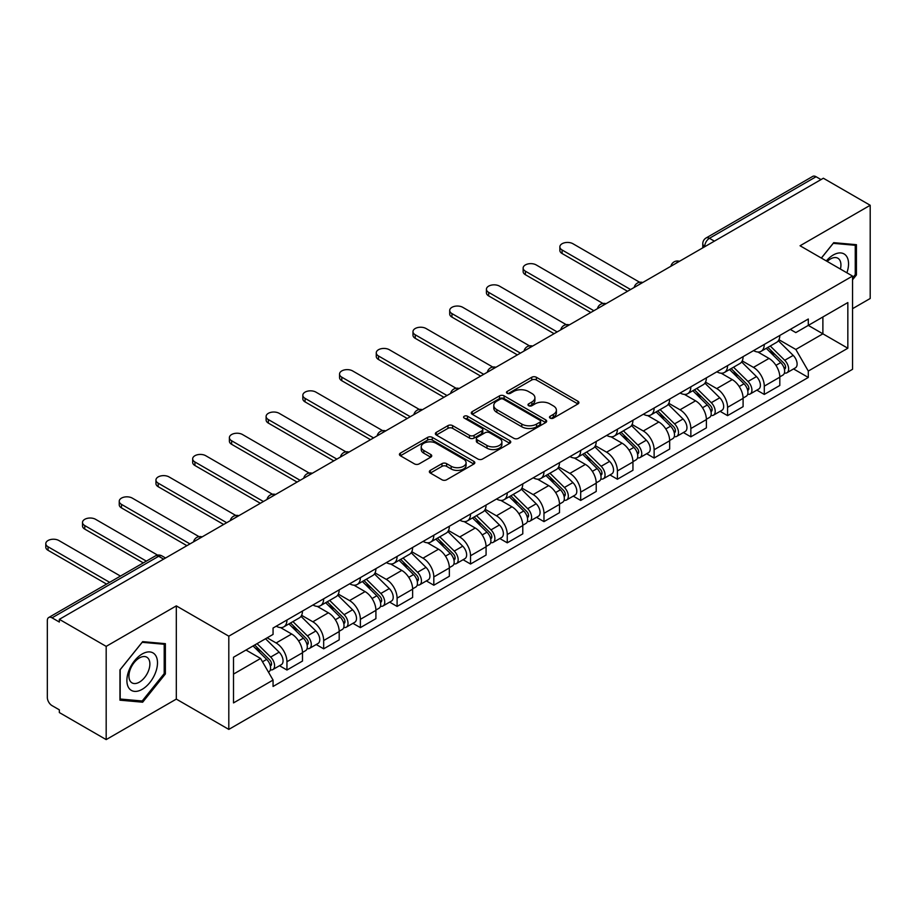 <?xml version="1.0" encoding="UTF-8"?>
<svg xmlns="http://www.w3.org/2000/svg" width="916" height="916" viewBox="0 0 916 916"><rect width="100%" height="100%" fill="white"/><g stroke="black" fill="none" stroke-linecap="round" stroke-linejoin="round"><path stroke-width="1.37" d="M550.161 418.12A2.29 1.317 0 0 0 553.39 418.12L577.939 403.945A3.263 1.889 0 0 0 578.901 402.605A3.263 1.889 0 0 0 577.939 401.277L536.352 377.266A3.263 1.889 0 0 0 531.738 377.266L507.189 391.441A2.29 1.317 0 0 0 506.514 392.369A2.29 1.317 0 0 0 507.189 393.308A2.29 1.317 0 0 0 510.418 393.308L513.601 391.475A10.454 6.034 0 0 1 528.383 391.475L531.852 393.468A10.454 6.034 0 0 1 534.91 397.739A10.454 6.034 0 0 1 531.852 402.01L528.669 403.841A2.29 1.317 0 0 0 528.005 404.78A2.29 1.317 0 0 0 528.669 405.708A2.29 1.317 0 0 0 531.91 405.708L535.081 403.876A10.454 6.034 0 0 1 549.875 403.876L553.333 405.88A10.454 6.034 0 0 1 556.401 410.15A10.454 6.034 0 0 1 553.333 414.41L550.161 416.253A2.29 1.317 0 0 0 549.486 417.181A2.29 1.317 0 0 0 550.161 418.12L550.161 416.253M430.314 470.366A3.263 1.889 0 0 0 429.352 471.706A3.263 1.889 0 0 0 430.314 473.034L441.981 479.778A3.263 1.889 0 0 0 446.596 479.778L473.858 464.034A3.263 1.889 0 0 0 474.82 462.695A3.263 1.889 0 0 0 473.858 461.366L432.272 437.356A3.263 1.889 0 0 0 427.658 437.356L400.395 453.099A3.263 1.889 0 0 0 399.433 454.428A3.263 1.889 0 0 0 400.395 455.767L414.479 463.897A3.263 1.889 0 0 0 419.104 463.897L430.772 457.164A3.263 1.889 0 0 0 431.734 455.836A3.263 1.889 0 0 0 430.772 454.496L423.787 450.466A8.736 5.049 0 0 1 421.223 446.894A8.736 5.049 0 0 1 426.616 442.233A8.736 5.049 0 0 1 436.142 443.321L463.519 459.134A8.736 5.049 0 0 1 466.084 462.695A8.736 5.049 0 0 1 460.691 467.366A8.736 5.049 0 0 1 451.164 466.267L446.596 463.633A3.263 1.889 0 0 0 441.981 463.633L430.314 470.366L430.314 473.034M228.805 636.185L176.319 605.877L106.176 646.375L59.345 619.331L823.358 178.231L870.2 205.276L800.057 245.763L852.544 276.071L228.805 636.185L228.805 729.399L852.544 369.297L852.544 276.071M513.83 438.295A3.263 1.889 0 0 0 518.445 438.295L545.707 422.551A3.263 1.889 0 0 0 546.669 421.223A3.263 1.889 0 0 0 545.707 419.883L504.121 395.872A3.263 1.889 0 0 0 499.506 395.872L472.244 411.616A3.263 1.889 0 0 0 471.282 412.944A3.263 1.889 0 0 0 472.244 414.284L513.83 438.295M465.191 418.612A2.29 1.317 0 0 1 467.504 418.933L467.504 416.219L509.788 440.63A3.263 1.889 0 0 1 510.739 441.959A3.263 1.889 0 0 1 509.788 443.287L482.526 459.03A3.263 1.889 0 0 1 477.9 459.03L436.314 435.02L436.314 432.352A3.263 1.889 0 0 0 435.363 433.692A3.263 1.889 0 0 0 436.314 435.02M436.314 432.352L447.981 425.619A3.263 1.889 0 0 1 452.607 425.619L469.473 435.352A3.263 1.889 0 0 0 474.087 435.352L481.827 430.886A3.263 1.889 0 0 0 482.789 429.558A3.263 1.889 0 0 0 481.827 428.219L464.275 418.085A2.29 1.317 0 0 1 463.599 417.146A2.29 1.317 0 0 1 465.019 415.933A2.29 1.317 0 0 1 467.504 416.219M106.176 646.375L106.176 739.601L59.345 712.556L59.345 709.831L52.04 705.629A6.652 3.847 -120 0 1 47.334 697.465L47.334 620.556A6.652 3.847 -120 0 1 48.72 617.51L155.342 555.943A6.652 3.847 60 0 1 158.663 556.275L52.04 617.842A6.652 3.847 -120 0 0 48.72 617.51M852.544 308.681L870.2 298.49L870.2 205.276M106.176 739.601L176.319 699.103L228.805 729.399M59.345 619.331L59.345 622.044L52.04 617.842M714.388 241.148L709.442 238.297A6.652 3.847 60 0 0 706.11 237.965L812.732 176.399A6.652 3.847 60 0 1 816.064 176.731L709.442 238.297A6.652 3.847 120 0 0 704.736 246.45L704.736 246.713M821.011 179.582L816.064 176.731M764.276 344.427A15.309 8.839 60 0 1 761.116 351.297L776.642 342.332A15.309 8.839 -120 0 0 779.814 335.451M742.235 360.915L753.456 367.385A15.309 8.839 60 0 1 764.288 386.14L779.814 377.174A15.309 8.839 -120 0 0 768.993 358.419L757.875 351.996M779.814 377.174L779.814 385.464L764.288 394.43L756.834 390.136M761.116 351.297A15.309 8.839 60 0 1 753.57 350.61M764.288 386.14L764.288 394.43M727.567 365.621A15.309 8.839 60 0 1 724.396 372.491L739.922 363.526A15.309 8.839 -120 0 0 743.094 356.656M720.113 411.33L727.567 415.635L743.094 406.658L743.094 398.368A15.309 8.839 -120 0 0 732.273 379.625L721.155 373.201M724.396 372.491A15.309 8.839 60 0 1 716.85 371.804M705.515 382.109L716.736 388.59A15.309 8.839 60 0 1 727.567 407.345L727.567 415.635M690.847 386.827A15.309 8.839 60 0 1 687.676 393.697L703.213 384.731A15.309 8.839 -120 0 0 706.385 377.85M683.393 432.535L690.847 436.829L706.385 427.864L706.385 419.574A15.309 8.839 -120 0 0 695.553 400.819L684.435 394.395M687.676 393.697A15.309 8.839 60 0 1 680.141 393.01M668.795 403.315L680.015 409.784A15.309 8.839 60 0 1 690.847 428.539L690.847 436.829M654.127 408.021A15.309 8.839 60 0 1 650.955 414.891L666.493 405.925A15.309 8.839 -120 0 0 669.665 399.055M646.685 453.729L654.127 458.034L669.665 449.058L669.665 440.768A15.309 8.839 -120 0 0 658.833 422.013L647.715 415.601M650.955 414.891A15.309 8.839 60 0 1 643.421 414.204M632.086 424.509L643.295 430.989A15.309 8.839 60 0 1 654.127 449.745L654.127 458.034M617.407 429.215A15.309 8.839 60 0 1 614.235 436.096L629.773 427.119A15.309 8.839 -120 0 0 632.945 420.249M609.964 474.923L617.407 479.228L632.945 470.263L632.945 461.973A15.309 8.839 -120 0 0 622.113 443.218L610.995 436.795M614.235 436.096A15.309 8.839 60 0 1 606.701 435.398M595.366 445.703L606.587 452.183A15.309 8.839 60 0 1 617.407 470.939L617.407 479.228M580.687 450.42A15.309 8.839 60 0 1 577.515 457.29L593.053 448.325A15.309 8.839 -120 0 0 596.224 441.455M573.244 496.129L580.687 500.422L596.224 491.457L596.224 483.167A15.309 8.839 -120 0 0 585.404 464.412L574.275 458M577.515 457.29A15.309 8.839 60 0 1 569.981 456.603M558.645 466.908L569.866 473.389A15.309 8.839 60 0 1 580.687 492.132L580.687 500.422M543.978 471.614A15.309 8.839 60 0 1 540.806 478.495L556.333 469.519A15.309 8.839 -120 0 0 559.504 462.649M536.524 517.322L543.978 521.628L559.504 512.662L559.504 504.373A15.309 8.839 -120 0 0 548.684 485.617L537.566 479.194M540.806 478.495A15.309 8.839 60 0 1 533.261 477.797M521.925 488.102L533.146 494.583A15.309 8.839 60 0 1 543.978 513.338L543.978 521.628M507.258 492.819A15.309 8.839 60 0 1 504.086 499.689L519.624 490.724A15.309 8.839 -120 0 0 522.784 483.843M499.804 538.528L507.258 542.822L522.784 533.856L522.784 525.566A15.309 8.839 -120 0 0 511.964 506.811L500.846 500.399M504.086 499.689A15.309 8.839 60 0 1 496.541 499.002M485.205 509.307L496.426 515.788A15.309 8.839 60 0 1 507.258 534.532L507.258 542.822M470.538 514.013A15.309 8.839 60 0 1 467.366 520.895L482.904 511.918A15.309 8.839 -120 0 0 486.075 505.048M463.084 559.722L470.538 564.027L486.075 555.05L486.075 546.772A15.309 8.839 -120 0 0 475.244 528.017L464.126 521.593M467.366 520.895A15.309 8.839 60 0 1 459.832 520.196M448.485 530.501L459.706 536.982A15.309 8.839 60 0 1 470.538 555.737L470.538 564.027M433.818 535.219A15.309 8.839 60 0 1 430.646 542.089L446.184 533.123A15.309 8.839 -120 0 0 449.355 526.242M426.375 580.927L433.818 585.221L449.355 576.256L449.355 567.966A15.309 8.839 -120 0 0 438.524 549.211L427.406 542.787M430.646 542.089A15.309 8.839 60 0 1 423.112 541.402M411.776 551.707L422.986 558.176A15.309 8.839 60 0 1 433.818 576.931L433.818 585.221M397.097 556.413A15.309 8.839 60 0 1 393.926 563.283L409.463 554.317A15.309 8.839 -120 0 0 412.635 547.447M389.655 602.121L397.097 606.426L412.635 597.45L412.635 589.16A15.309 8.839 -120 0 0 401.803 570.416L390.685 563.993M393.926 563.283A15.309 8.839 60 0 1 386.392 562.596M375.056 572.901L386.277 579.381A15.309 8.839 60 0 1 397.097 598.137L397.097 606.426M360.377 577.618A15.309 8.839 60 0 1 357.206 584.488L372.743 575.523A15.309 8.839 -120 0 0 375.915 568.641M352.935 623.327L360.377 627.62L375.915 618.655L375.915 610.365A15.309 8.839 -120 0 0 365.095 591.61L353.965 585.187M357.206 584.488A15.309 8.839 60 0 1 349.672 583.801M338.336 594.106L349.557 600.575A15.309 8.839 60 0 1 360.377 619.331L360.377 627.62M323.669 598.812A15.309 8.839 60 0 1 320.497 605.682L336.023 596.717A15.309 8.839 -120 0 0 339.195 589.847M316.215 644.52L323.669 648.826L339.195 639.849L339.195 631.559A15.309 8.839 -120 0 0 328.375 612.804L317.257 606.392M320.497 605.682A15.309 8.839 60 0 1 312.951 604.995M301.616 615.3L312.837 621.781A15.309 8.839 60 0 1 323.669 640.536L323.669 648.826M286.948 620.006A15.309 8.839 60 0 1 283.777 626.888L299.314 617.911A15.309 8.839 -120 0 0 302.475 611.041M279.495 665.714L286.948 670.02L302.486 661.054L302.486 652.764A15.309 8.839 -120 0 0 291.654 634.009L280.536 627.586M283.777 626.888A15.309 8.839 60 0 1 276.231 626.189M267.174 637.811L276.117 642.975A15.309 8.839 60 0 1 286.948 661.73L286.948 670.02M790.29 329.405L795.821 332.6L847.838 302.566L822.889 316.97L822.889 333.825L795.821 349.454L778.955 339.71M233.511 674.096L260.579 658.467L273.06 680.073L233.511 702.904L233.511 657.241L273.06 634.41L273.06 628.033L808.301 319.008L808.301 325.398L847.838 348.229L808.301 371.06L795.821 349.454M847.838 302.566L847.838 348.229M273.06 680.073L273.06 686.462L808.301 377.449L808.301 371.06M852.544 279.804L856.426 274.972L856.426 244.686L833.72 242.66L821.343 258.049M176.319 605.877L176.319 699.103M119.95 700.179L142.667 702.206L165.372 673.947L165.372 643.662L142.667 641.635L119.95 669.894L119.95 700.179M260.579 658.467L245.992 650.039M793.554 368.93L808.301 377.449M855.258 274.296L856.426 274.972M140.262 700.82L142.667 702.206M164.204 673.271L165.372 673.947M551.077 418.44L553.333 417.135A10.454 6.034 0 0 0 556.401 412.864L556.401 410.15M534.91 397.739L534.91 400.464A10.454 6.034 0 0 1 531.852 404.723L529.585 406.028M577.893 403.967L536.352 379.98A3.263 1.889 0 0 0 531.738 379.98L508.105 393.628M545.673 422.574L504.121 398.586A3.263 1.889 0 0 0 499.506 398.586L472.29 414.307M539.936 422.15A2.29 1.317 0 0 0 540.6 421.223A2.29 1.317 0 0 0 539.936 420.284L503.434 399.204A2.29 1.317 0 0 0 500.193 399.204L496.85 401.139A10.454 6.034 0 0 0 493.781 405.41A10.454 6.034 0 0 0 496.85 409.681L521.799 424.085A10.454 6.034 0 0 0 536.581 424.085L539.936 422.15L539.936 424.864A2.29 1.317 0 0 0 540.6 423.936L540.6 421.223M493.781 405.41L493.781 408.124A10.454 6.034 0 0 0 496.85 412.395L496.85 409.681M539.936 424.864L536.581 426.799A10.454 6.034 0 0 1 521.799 426.799L496.85 412.395M436.36 435.043L447.981 428.333L447.981 425.619M482.789 429.558L482.789 432.272A3.263 1.889 0 0 1 481.827 433.6L474.087 438.077A3.263 1.889 0 0 1 469.473 438.077L452.607 428.333A3.263 1.889 0 0 0 447.981 428.333M467.504 418.933L509.743 443.321M486.969 445.462A8.736 5.049 0 0 0 496.495 446.55A8.736 5.049 0 0 0 501.888 441.89A8.736 5.049 0 0 0 499.335 438.329L489.682 432.753A3.263 1.889 0 0 0 485.068 432.753L477.328 437.218A3.263 1.889 0 0 0 476.366 438.558A3.263 1.889 0 0 0 477.328 439.886L486.969 445.462L486.969 448.176A8.736 5.049 0 0 0 496.495 449.275A8.736 5.049 0 0 0 501.888 444.615L501.888 441.89M476.366 438.558L476.366 441.272A3.263 1.889 0 0 0 477.328 442.611L477.328 439.886M486.969 448.176L477.328 442.611M466.084 462.695L466.084 465.42A8.736 5.049 0 0 1 460.691 470.08A8.736 5.049 0 0 1 451.164 468.981L446.596 466.347A3.263 1.889 0 0 0 441.981 466.347L430.348 473.068M421.223 446.894L421.223 449.607A8.736 5.049 0 0 0 423.787 453.18L423.787 450.466M430.726 457.187L423.787 453.18M473.812 464.057L432.272 440.069A3.263 1.889 0 0 0 427.658 440.069L400.429 455.79L400.395 453.099M766.257 348.32L780.718 362.599A8.324 4.809 60 0 1 782.917 375.068L779.814 376.865M769.142 351.171L775.279 354.71M639.677 282.265L572.924 243.725A7.66 4.42 -0 0 0 564.577 242.774A7.66 4.42 -0 0 0 559.859 246.851A7.66 4.42 -0 0 0 562.092 249.976L630.586 289.525M767.86 347.404L783.707 363.022A3.996 2.301 60 0 1 784.76 369.011A3.996 2.301 60 0 1 784.394 369.159M770.264 346.019L784.726 360.286A8.324 4.809 60 0 1 786.924 372.766A8.324 4.809 60 0 1 784.405 373.03M778.36 340.752L793.199 355.397A8.324 4.809 60 0 1 795.397 367.866L786.924 372.766M627.529 291.288L562.092 253.514A7.66 4.42 180 0 1 559.859 250.389L559.859 246.851M729.537 369.526L744.01 383.793A8.324 4.809 60 0 1 746.197 396.273L743.094 398.059M732.422 372.365L738.559 375.915M602.957 303.471L536.204 264.93A7.66 4.42 -0 0 0 527.868 263.968A7.66 4.42 -0 0 0 523.139 268.056A7.66 4.42 -0 0 0 525.383 271.182L593.866 310.719M731.14 368.598L746.987 384.228A3.996 2.301 60 0 1 748.04 390.216A3.996 2.301 60 0 1 747.674 390.353M733.544 367.213L748.006 381.48A8.324 4.809 60 0 1 750.204 393.96A8.324 4.809 60 0 1 747.685 394.224M741.639 361.946L756.479 376.59A8.324 4.809 60 0 1 758.677 389.071L750.204 393.96M590.809 312.493L525.383 274.708A7.66 4.42 180 0 1 523.139 271.583L523.139 268.056M692.817 390.72L707.289 404.998A8.324 4.809 60 0 1 709.488 417.467L706.373 419.265M695.702 393.571L701.839 397.109M566.237 324.665L499.483 286.124A7.66 4.42 -0 0 0 491.148 285.174A7.66 4.42 -0 0 0 486.419 289.25A7.66 4.42 -0 0 0 488.663 292.376L557.157 331.924M694.431 389.792L710.266 405.422A3.996 2.301 60 0 1 711.32 411.41A3.996 2.301 60 0 1 710.953 411.559M696.824 388.418L711.285 402.685A8.324 4.809 60 0 1 713.484 415.166A8.324 4.809 60 0 1 710.965 415.429M704.919 383.151L719.758 397.796A8.324 4.809 60 0 1 721.957 410.265L713.484 415.166M554.088 333.687L488.663 295.914A7.66 4.42 180 0 1 486.419 292.788L486.419 289.25M846.888 272.796A21.64 12.492 120 0 0 846.498 256.194A21.64 12.492 120 0 0 826.312 260.923M840.419 269.064A14.816 8.553 120 0 0 839.537 259.778A14.816 8.553 120 0 0 837.865 258.232A14.816 8.553 120 0 0 827.217 261.438M821.389 258.083L833.251 243.335L855.258 245.293L855.258 274.64L852.544 278.006M853.792 244.458L855.258 245.293M155.445 655.169A21.64 12.492 120 0 0 134.537 660.768A21.64 12.492 120 0 0 128.938 688.134A21.64 12.492 120 0 0 149.846 682.534A21.64 12.492 120 0 0 155.445 655.169M148.472 658.753A14.816 8.553 120 0 0 146.812 657.219A14.816 8.553 120 0 0 133.026 664.123A14.816 8.553 120 0 0 130.335 681.321A14.816 8.553 120 0 0 131.996 682.867A14.816 8.553 120 0 0 145.781 675.951A14.816 8.553 120 0 0 148.472 658.753M142.186 700.992L120.179 699.023L120.179 669.688L142.186 642.311L164.204 644.269L164.204 673.615L142.186 700.992M162.739 643.433L164.204 644.269M656.108 411.925L670.569 426.192A8.324 4.809 60 0 1 672.768 438.672L669.665 440.459M658.993 414.765L665.119 418.314M529.517 345.87L462.775 307.329A7.66 4.42 -0 0 0 454.428 306.368A7.66 4.42 -0 0 0 449.699 310.455A7.66 4.42 -0 0 0 451.943 313.581L520.437 353.118M657.711 410.998L673.546 426.627A3.996 2.301 60 0 1 674.6 432.615A3.996 2.301 60 0 1 674.233 432.753M660.104 409.612L674.565 423.879A8.324 4.809 60 0 1 676.764 436.36A8.324 4.809 60 0 1 674.256 436.623M668.199 404.345L683.038 418.99A8.324 4.809 60 0 1 685.237 431.47L676.764 436.36M517.38 354.893L451.943 317.108A7.66 4.42 180 0 1 449.699 313.982L449.699 310.455M619.388 433.119L633.849 447.397A8.324 4.809 60 0 1 636.048 459.866L632.945 461.664M622.273 435.97L628.399 439.508M492.808 367.064L426.055 328.523A7.66 4.42 -0 0 0 417.707 327.562A7.66 4.42 -0 0 0 412.979 331.649A7.66 4.42 -0 0 0 415.223 334.775L483.717 374.323M620.991 432.192L636.826 447.821A3.996 2.301 60 0 1 637.88 453.809A3.996 2.301 60 0 1 637.525 453.958M623.384 430.806L637.857 445.084A8.324 4.809 60 0 1 640.044 457.553A8.324 4.809 60 0 1 637.536 457.828M631.479 425.551L646.33 440.195A8.324 4.809 60 0 1 648.517 452.664L640.044 457.553M480.66 376.087L415.223 338.313A7.66 4.42 180 0 1 412.979 335.187L412.979 331.649M582.668 454.325L597.129 468.591A8.324 4.809 60 0 1 599.327 481.072L596.224 482.858M585.553 457.164L591.679 460.702M456.088 388.258L389.334 349.729A7.66 4.42 -0 0 0 380.987 348.767A7.66 4.42 -0 0 0 376.258 352.855A7.66 4.42 -0 0 0 378.503 355.981L446.997 395.517M584.271 453.397L600.106 469.026A3.996 2.301 60 0 1 601.171 475.015A3.996 2.301 60 0 1 600.804 475.152M586.664 452.012L601.136 466.278A8.324 4.809 60 0 1 603.323 478.759A8.324 4.809 60 0 1 600.816 479.022M594.759 446.745L609.609 461.389A8.324 4.809 60 0 1 611.808 473.87L603.323 478.759M443.939 397.281L378.503 359.507A7.66 4.42 180 0 1 376.258 356.381L376.258 352.855M545.947 475.519L560.409 489.785A8.324 4.809 60 0 1 562.607 502.266L559.504 504.063M548.833 478.37L554.97 481.908M419.368 409.463L352.614 370.923A7.66 4.42 -0 0 0 344.267 369.961A7.66 4.42 -0 0 0 339.55 374.049A7.66 4.42 -0 0 0 341.783 377.174L410.276 416.723M547.55 474.591L563.397 490.22A3.996 2.301 60 0 1 564.451 496.209A3.996 2.301 60 0 1 564.084 496.358M549.955 473.206L564.416 487.484A8.324 4.809 60 0 1 566.615 499.953A8.324 4.809 60 0 1 564.096 500.228M558.05 467.939L572.889 482.583A8.324 4.809 60 0 1 575.088 495.064L566.615 499.953M407.219 418.486L341.783 380.713A7.66 4.42 180 0 1 339.55 377.587L339.55 374.049M509.227 496.724L523.7 510.991A8.324 4.809 60 0 1 525.887 523.471L522.784 525.257M512.113 499.564L518.25 503.102M382.648 430.657L315.894 392.117A7.66 4.42 -0 0 0 307.558 391.166A7.66 4.42 -0 0 0 302.83 395.243A7.66 4.42 -0 0 0 305.074 398.368L373.568 437.917M510.83 495.796L526.677 511.414A3.996 2.301 60 0 1 527.731 517.403A3.996 2.301 60 0 1 527.364 517.551M513.235 494.411L527.696 508.678A8.324 4.809 60 0 1 529.895 521.158A8.324 4.809 60 0 1 527.376 521.422M521.33 489.144L536.169 503.789A8.324 4.809 60 0 1 538.368 516.258L529.895 521.158M370.499 439.68L305.074 401.906A7.66 4.42 180 0 1 302.83 398.781L302.83 395.243M472.507 517.918L486.98 532.185A8.324 4.809 60 0 1 489.178 544.665L486.064 546.463M475.393 520.769L481.53 524.307M345.927 451.863L279.174 413.322A7.66 4.42 -0 0 0 270.838 412.36A7.66 4.42 -0 0 0 266.109 416.448A7.66 4.42 -0 0 0 268.354 419.574L336.848 459.111M474.122 516.99L489.957 532.62A3.996 2.301 60 0 1 491.01 538.608A3.996 2.301 60 0 1 490.644 538.757M476.515 515.605L490.976 529.883A8.324 4.809 60 0 1 493.174 542.352A8.324 4.809 60 0 1 490.667 542.627M484.61 510.338L499.449 524.982A8.324 4.809 60 0 1 501.647 537.463L493.174 542.352M333.779 460.885L268.354 423.1A7.66 4.42 180 0 1 266.109 419.975L266.109 416.448M435.798 539.112L450.26 553.39A8.324 4.809 60 0 1 452.458 565.859L449.355 567.657M438.684 541.963L444.81 545.501M309.207 473.057L242.465 434.516A7.66 4.42 -0 0 0 234.118 433.566A7.66 4.42 -0 0 0 229.389 437.642A7.66 4.42 -0 0 0 231.634 440.768L300.127 480.316M437.401 538.196L453.237 553.814A3.996 2.301 60 0 1 454.29 559.802A3.996 2.301 60 0 1 453.924 559.951M439.795 536.81L454.256 551.077A8.324 4.809 60 0 1 456.454 563.558A8.324 4.809 60 0 1 453.947 563.821M447.89 531.543L462.729 546.188A8.324 4.809 60 0 1 464.927 558.657L456.454 563.558M297.07 482.079L231.634 444.306A7.66 4.42 180 0 1 229.389 441.18L229.389 437.642M399.078 560.317L413.54 574.584A8.324 4.809 60 0 1 415.738 587.064L412.635 588.851M401.964 563.157L408.089 566.706M272.499 494.262L205.745 455.721A7.66 4.42 -0 0 0 197.398 454.76A7.66 4.42 -0 0 0 192.669 458.847A7.66 4.42 -0 0 0 194.913 461.973L263.407 501.51M400.681 559.39L416.517 575.019A3.996 2.301 60 0 1 417.57 581.007A3.996 2.301 60 0 1 417.215 581.145M403.074 558.004L417.547 572.271A8.324 4.809 60 0 1 419.734 584.751A8.324 4.809 60 0 1 417.227 585.015M411.17 552.737L426.02 567.382A8.324 4.809 60 0 1 428.207 579.862L419.734 584.751M260.35 503.285L194.913 465.5A7.66 4.42 180 0 1 192.669 462.374L192.669 458.847M362.358 581.511L376.82 595.789A8.324 4.809 60 0 1 379.018 608.258L375.915 610.056M365.244 584.362L371.369 587.9M235.778 515.456L169.025 476.915A7.66 4.42 -0 0 0 160.678 475.965A7.66 4.42 -0 0 0 155.949 480.041A7.66 4.42 -0 0 0 158.193 483.167L226.687 522.715M363.961 580.584L379.808 596.213A3.996 2.301 60 0 1 380.861 602.201A3.996 2.301 60 0 1 380.495 602.35M366.354 579.21L380.827 593.476A8.324 4.809 60 0 1 383.025 605.957A8.324 4.809 60 0 1 380.506 606.22M374.449 573.943L389.3 588.587A8.324 4.809 60 0 1 391.498 601.056L383.025 605.957M223.63 524.479L158.193 486.705A7.66 4.42 180 0 1 155.949 483.579L155.949 480.041M325.638 602.717L340.099 616.983A8.324 4.809 60 0 1 342.298 629.464L339.195 631.25M328.523 605.556L334.661 609.106M199.058 536.662L132.305 498.121A7.66 4.42 -0 0 0 123.958 497.159A7.66 4.42 -0 0 0 119.24 501.247A7.66 4.42 -0 0 0 121.473 504.373L189.967 543.909M327.241 601.789L343.088 617.418A3.996 2.301 60 0 1 344.141 623.407A3.996 2.301 60 0 1 343.775 623.544M329.645 600.404L344.107 614.67A8.324 4.809 60 0 1 346.305 627.151A8.324 4.809 60 0 1 343.786 627.414M337.741 595.137L352.58 609.781A8.324 4.809 60 0 1 354.778 622.262L346.305 627.151M186.91 545.684L121.473 507.899A7.66 4.42 180 0 1 119.24 504.773L119.24 501.247M288.918 623.91L303.391 638.189A8.324 4.809 60 0 1 305.578 650.658L302.475 652.455M291.803 626.762L297.94 630.3M157.632 555.142L95.585 519.315A7.66 4.42 -0 0 0 87.249 518.353A7.66 4.42 -0 0 0 82.52 522.441A7.66 4.42 -0 0 0 84.764 525.566L146.365 561.13M290.521 622.983L306.368 638.612A3.996 2.301 60 0 1 307.421 644.601A3.996 2.301 60 0 1 307.055 644.75M292.925 621.598L307.387 635.876A8.324 4.809 60 0 1 309.585 648.345A8.324 4.809 60 0 1 307.066 648.62M301.02 616.342L315.86 630.987A8.324 4.809 60 0 1 318.058 643.456L309.585 648.345M143.297 562.893L84.764 529.105A7.66 4.42 180 0 1 82.52 525.979L82.52 522.441M253.068 645.963L266.671 659.383A8.324 4.809 60 0 1 268.869 671.863L268.457 672.092M255.083 647.956L261.22 651.494M120.465 576.084L58.864 540.52A7.66 4.42 -0 0 0 50.529 539.558A7.66 4.42 -0 0 0 45.8 543.646A7.66 4.42 -0 0 0 48.044 546.772L109.645 582.336M254.671 645.036L269.647 659.818A3.996 2.301 60 0 1 270.701 665.806A3.996 2.301 60 0 1 270.334 665.943M257.064 643.65L270.667 657.07A8.324 4.809 60 0 1 272.865 669.55A8.324 4.809 60 0 1 270.357 669.814M265.537 638.761L279.14 652.181A8.324 4.809 60 0 1 281.338 664.661L272.865 669.55M106.588 584.099L48.044 550.298A7.66 4.42 180 0 1 45.8 547.173L45.8 543.646M704.965 246.576L704.736 246.45A6.652 3.847 0 0 1 702.778 243.725L702.778 247.847M323.669 640.536L339.195 631.559M360.377 619.331L375.915 610.365M397.097 598.137L412.635 589.16M433.818 576.931L449.355 567.966M470.538 555.737L486.075 546.772M507.258 534.532L522.784 525.566M543.978 513.338L559.504 504.373M580.687 492.132L596.224 483.167M617.407 470.939L632.945 461.973M654.127 449.745L669.665 440.768M690.847 428.539L706.385 419.574M727.567 407.345L743.094 398.368M286.948 661.73L302.486 652.764M276.117 642.975L291.654 634.009M312.837 621.781L328.375 612.804M349.557 600.575L365.095 591.61M386.277 579.381L401.803 570.416M422.986 558.176L438.524 549.211M459.706 536.982L475.244 528.017M496.426 515.788L511.964 506.811M533.146 494.583L548.684 485.617M569.866 473.389L585.404 464.412M606.587 452.183L622.113 443.218M643.295 430.989L658.833 422.013M680.015 409.784L695.553 400.819M716.736 388.59L732.273 379.625M753.456 367.385L768.993 358.419M678.905 261.632A6.652 3.847 120 0 0 675.962 263.327M642.185 282.826A6.652 3.847 120 0 0 639.242 284.533M605.465 304.032A6.652 3.847 120 0 0 602.522 305.726M568.744 325.226A6.652 3.847 120 0 0 565.802 326.932M532.024 346.431A6.652 3.847 120 0 0 529.082 348.126M495.304 367.625A6.652 3.847 120 0 0 492.373 369.32M458.595 388.831A6.652 3.847 120 0 0 455.653 390.525M421.875 410.025A6.652 3.847 120 0 0 418.933 411.719M385.155 431.23A6.652 3.847 120 0 0 382.212 432.925M348.435 452.424A6.652 3.847 120 0 0 345.492 454.118M311.715 473.618A6.652 3.847 120 0 0 308.784 475.324M274.995 494.823A6.652 3.847 120 0 0 272.063 496.518M238.286 516.017A6.652 3.847 120 0 0 235.343 517.723M201.566 537.223A6.652 3.847 120 0 0 198.623 538.917M163.609 559.126L158.663 556.275A6.652 3.847 120 0 1 161.995 555.943A6.652 6.652 0 0 0 155.342 555.943M553.333 417.135L553.333 414.41M528.669 405.708L528.669 403.841M531.852 404.723L531.852 402.01M507.189 393.308L507.189 391.441M531.738 379.98L531.738 377.266M536.352 379.98L536.352 377.266M577.939 403.945L577.939 401.277M472.244 414.284L472.244 411.616M499.506 398.586L499.506 395.872M504.121 398.586L504.121 395.872M545.707 422.551L545.707 419.883M521.799 426.799L521.799 424.085M536.581 426.799L536.581 424.085M452.607 428.333L452.607 425.619M469.473 438.077L469.473 435.352M474.087 438.077L474.087 435.352M481.827 433.6L481.827 430.886M509.788 443.287L509.788 440.63M441.981 466.347L441.981 463.633M446.596 466.347L446.596 463.633M451.164 468.981L451.164 466.267M430.772 457.164L430.772 454.496M427.658 440.069L427.658 437.356M432.272 440.069L432.272 437.356M473.858 464.034L473.858 461.366M780.718 362.599L775.944 365.358M785.585 367.19L784.085 368.049M793.199 355.397L784.726 360.286M562.092 253.514L562.092 249.976M744.01 383.793L739.223 386.552M748.864 388.384L747.364 389.254M756.479 376.59L748.006 381.48M525.383 274.708L525.383 271.182M707.289 404.998L702.503 407.757M712.144 409.589L710.644 410.448M719.758 397.796L711.285 402.685M488.663 295.914L488.663 292.376M670.569 426.192L665.795 428.951M675.424 430.783L673.924 431.654M683.038 418.99L674.565 423.879M451.943 317.108L451.943 313.581M633.849 447.397L629.074 450.157M638.715 451.977L637.215 452.848M646.33 440.195L637.857 445.084M415.223 338.313L415.223 334.775M597.129 468.591L592.354 471.351M601.995 473.183L600.495 474.041M609.609 461.389L601.136 466.278M378.503 359.507L378.503 355.981M560.409 489.785L555.634 492.545M565.275 494.377L563.775 495.247M572.889 482.583L564.416 487.484M341.783 380.713L341.783 377.174M523.7 510.991L518.914 513.75M528.555 515.582L527.055 516.441M536.169 503.789L527.696 508.678M305.074 401.906L305.074 398.368M486.98 532.185L482.194 534.944M491.835 536.776L490.335 537.646M499.449 524.982L490.976 529.883M268.354 423.1L268.354 419.574M450.26 553.39L445.485 556.149M455.115 557.981L453.615 558.84M462.729 546.188L454.256 551.077M231.634 444.306L231.634 440.768M413.54 574.584L408.765 577.343M418.406 579.175L416.906 580.046M426.02 567.382L417.547 572.271M194.913 465.5L194.913 461.973M376.82 595.789L372.045 598.549M381.686 600.381L380.186 601.24M389.3 588.587L380.827 593.476M158.193 486.705L158.193 483.167M340.099 616.983L335.325 619.743M344.966 621.575L343.466 622.445M352.58 609.781L344.107 614.67M121.473 507.899L121.473 504.373M303.391 638.189L298.605 640.948M308.245 642.769L306.745 643.639M315.86 630.987L307.387 635.876M84.764 529.105L84.764 525.566M266.671 659.383L262.503 661.787M271.525 663.974L270.025 664.833M279.14 652.181L270.667 657.07M48.044 550.298L48.044 546.772M679.466 261.3A6.652 6.652 0 0 0 670.924 266.235M642.746 282.506A6.652 6.652 0 0 0 634.204 287.441M606.026 303.7A6.652 6.652 0 0 0 597.484 308.635M569.305 324.905A6.652 6.652 0 0 0 560.764 329.84M532.597 346.099A6.652 6.652 0 0 0 524.055 351.034M495.877 367.305A6.652 6.652 0 0 0 487.335 372.228M459.156 388.499A6.652 6.652 0 0 0 450.615 393.433M422.436 409.704A6.652 6.652 0 0 0 413.895 414.627M385.716 430.898A6.652 6.652 0 0 0 377.174 435.833M348.996 452.092A6.652 6.652 0 0 0 340.454 457.027M312.287 473.297A6.652 6.652 0 0 0 303.746 478.232M275.567 494.491A6.652 6.652 0 0 0 267.025 499.426M238.847 515.697A6.652 6.652 0 0 0 230.305 520.631M202.127 536.89A6.652 6.652 0 0 0 193.585 541.825M165.556 558.004L161.995 555.943M706.11 237.965A6.652 6.652 0 0 0 702.778 243.725"/></g></svg>
